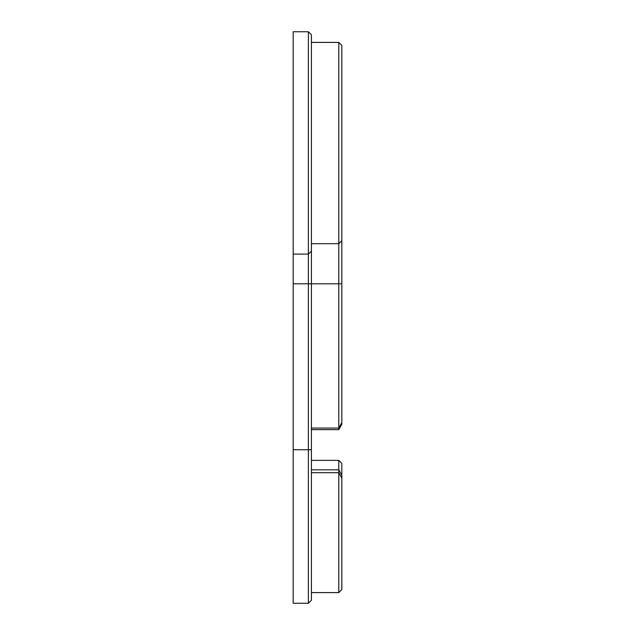 <?xml version="1.0" encoding="UTF-8"?>
<svg xmlns="http://www.w3.org/2000/svg" width="635" height="635" viewBox="0 0 635 635"><rect width="100%" height="100%" fill="white"/><g stroke="black" fill="none" stroke-linecap="round" stroke-linejoin="round"><path stroke-width="0.95" d="M341.82 424.259L338.78 429.641L341.82 424.259L341.82 422.577L338.78 428.069L338.78 429.641L311.42 429.641L338.78 429.641M341.82 422.577L341.82 45.434L338.78 42.394L338.78 428.069L311.42 428.069M341.82 589.566L341.82 478.155L338.78 472.694L338.78 592.606L341.82 589.566M341.82 478.155L341.82 475.194L338.78 469.813L338.78 472.694L311.42 472.694M341.82 475.194L341.82 463.407L338.78 460.367L338.78 469.813L311.42 469.813M311.42 251.127L311.42 34.79L308.38 31.75L308.38 603.25L311.42 600.21L311.42 251.127L308.38 254.103L293.18 254.103L293.18 603.25L308.38 603.25M308.38 31.75L293.18 31.75L293.18 254.103M311.42 243.705L338.78 243.705L341.82 240.736M293.18 283.805L341.82 283.805M293.18 449.723L311.42 449.723M311.42 460.367L338.78 460.367M311.42 592.606L338.78 592.606M311.42 42.394L338.78 42.394"/></g></svg>
